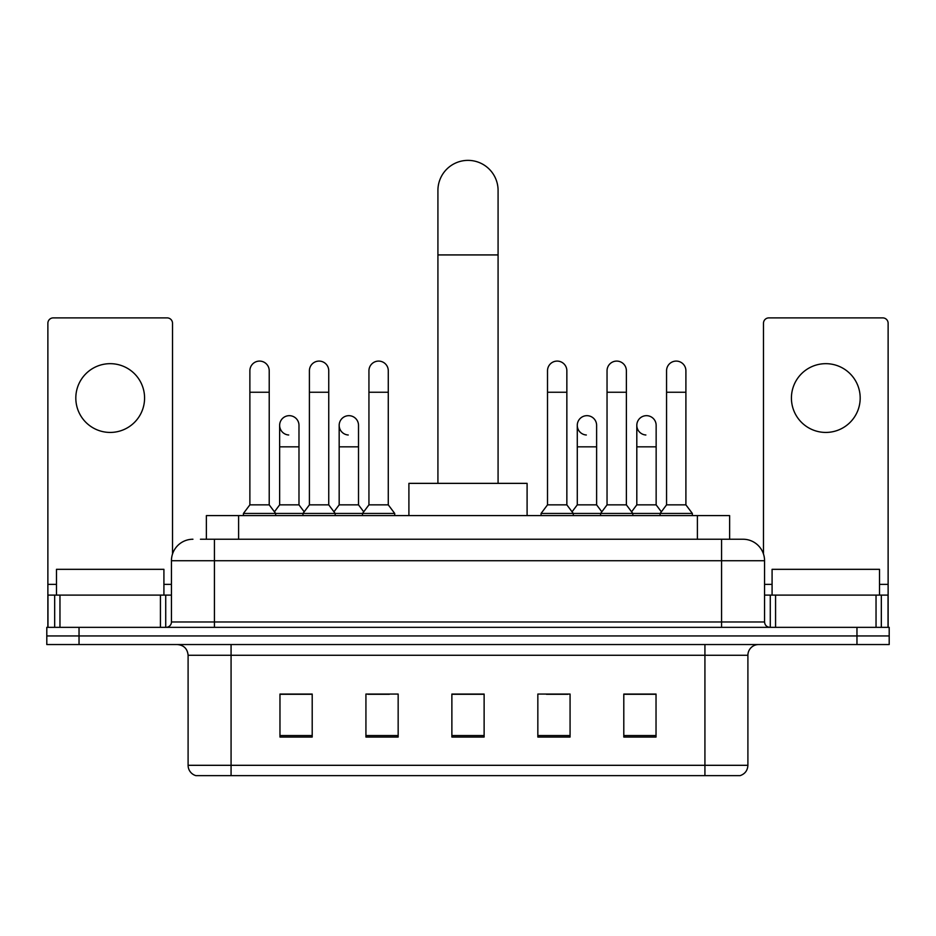 <?xml version="1.0" encoding="UTF-8"?>
<svg xmlns="http://www.w3.org/2000/svg" width="936" height="936" viewBox="0 0 936 936"><rect width="100%" height="100%" fill="white"/><g stroke="black" fill="none" stroke-linecap="round" stroke-linejoin="round"><path stroke-width="1.4" d="M206.376 539.241L206.376 515.596L729.624 515.596L729.624 539.241M200.947 539.241L735.544 539.241M200.456 539.241L214.426 539.241L214.426 560.734L171.44 560.734L171.44 621.972A5.37 5.37 0 0 1 166.07 627.342M192.933 539.241A21.493 21.493 0 0 0 171.44 560.734M743.067 539.241A21.493 21.493 0 0 1 764.56 560.734L721.574 560.734L721.574 539.241L742.739 539.241M764.56 560.734L764.56 621.972C764.876 625.236 766.666 627.026 769.93 627.342M79.033 627.342L46.8 627.342L46.8 635.942L79.033 635.942L46.8 635.942L46.8 644.541L79.033 644.541L79.033 635.942L856.966 635.942L79.033 635.942L79.033 627.342L856.966 627.342L856.966 635.942L889.2 635.942L856.966 635.942L856.966 644.541L79.033 644.541M856.966 644.541L889.2 644.541L889.2 627.342L856.966 627.342M747.899 765.309C747.607 770.457 745.033 773.897 740.165 775.628L704.925 775.628L704.925 765.309L747.899 765.309L747.899 655.282A10.741 10.741 0 0 1 758.651 644.541M704.925 775.628L195.835 775.628A10.741 10.741 0 0 1 188.101 765.309L188.101 655.282C187.457 648.753 183.877 645.173 177.349 644.541M656.031 737.053L656.031 694.067L623.797 694.067L623.797 737.053L656.031 737.053M570.071 737.053L570.071 694.067L537.837 694.067L537.837 737.053L570.071 737.053M312.203 737.053L312.203 694.067L279.969 694.067L279.969 737.053L312.203 737.053M398.163 737.053L398.163 694.067L365.929 694.067L365.929 737.053L398.163 737.053M484.123 737.053L484.123 694.067L451.877 694.067L451.877 737.053L484.123 737.053M188.101 765.309L231.075 765.309L231.075 775.628L216.544 775.628M685.597 775.628L250.403 775.628M635.731 694.29L627.459 694.29M367.86 694.29L389.353 694.29M308.33 694.29L300.058 694.29M546.437 694.29L567.93 694.29M484.123 694.29L451.877 694.29M312.203 694.29L279.969 694.29M656.031 694.29L623.797 694.29M163.917 595.109L163.917 569.322L56.476 569.322L56.476 595.109M110.191 363.671A34.386 34.386 0 0 0 75.816 398.046A34.386 34.386 0 0 0 110.191 432.432A34.386 34.386 0 0 0 144.577 398.046A34.386 34.386 0 0 0 110.191 363.671M160.43 627.342L160.43 595.109L59.962 595.109L59.962 627.342M172.516 554.018L172.516 323.271A5.37 5.37 0 0 0 167.146 317.889L53.247 317.889A5.37 5.37 0 0 0 47.876 323.271L47.876 595.109L59.962 595.109M160.43 595.109L171.44 595.109M47.876 627.342L47.876 595.109M437.919 483.362L437.919 190.464A30.081 30.081 0 0 1 468 160.372A30.081 30.081 0 0 1 498.081 190.464A30.081 30.081 0 0 0 468 160.372M498.081 483.362L498.081 190.464M527.097 515.596L527.097 483.362L408.903 483.362L408.903 515.596M249.877 392.254L269.217 392.254L269.217 504.855L249.877 504.855L249.877 370.761A9.676 9.676 0 0 1 260.161 361.109A9.676 9.676 0 0 1 269.217 370.761A9.676 9.676 0 0 0 260.161 361.109M249.877 504.855L243.43 513.454L243.43 515.596M269.217 504.855L275.664 513.454L243.43 513.454M309.406 504.855L309.406 392.254L328.747 392.254L328.747 504.855L309.406 504.855L302.96 513.454L275.664 513.454L275.664 515.596M309.406 392.254L309.406 370.761A9.676 9.676 0 0 1 319.679 361.109A9.676 9.676 0 0 1 328.747 370.761A9.676 9.676 0 0 0 319.679 361.109M328.747 504.855L335.193 513.454L302.96 513.454L302.96 515.596M368.936 504.855L368.936 392.254L388.276 392.254L388.276 504.855L368.936 504.855L362.489 513.454L335.193 513.454L335.193 515.596M368.936 392.254L368.936 370.761A9.676 9.676 0 0 1 379.209 361.109A9.676 9.676 0 0 1 388.276 370.761A9.676 9.676 0 0 0 379.209 361.109M388.276 504.855L394.723 513.454L362.489 513.454L362.489 515.596M394.723 513.454L394.723 515.596M547.513 392.254L566.853 392.254L566.853 504.855L547.513 504.855L547.513 370.761A9.676 9.676 0 0 1 557.786 361.109A9.676 9.676 0 0 1 566.853 370.761A9.676 9.676 0 0 0 557.786 361.109M547.513 504.855L541.066 513.454L541.066 515.596M566.853 504.855L573.3 513.454L541.066 513.454M607.043 504.855L607.043 392.254L626.383 392.254L626.383 504.855L607.043 504.855L600.596 513.454L573.3 513.454L573.3 515.596M607.043 392.254L607.043 370.761A9.676 9.676 0 0 1 617.315 361.109A9.676 9.676 0 0 1 626.383 370.761A9.676 9.676 0 0 0 617.315 361.109M626.383 504.855L632.83 513.454L600.596 513.454L600.596 515.596M666.561 504.855L666.561 392.254L685.901 392.254L685.901 504.855L666.561 504.855L660.114 513.454L632.83 513.454L632.83 515.596M666.561 392.254L666.561 370.761A9.676 9.676 0 0 1 676.845 361.109A9.676 9.676 0 0 1 685.901 370.761A9.676 9.676 0 0 0 676.845 361.109M685.901 504.855L692.359 513.454L660.114 513.454L660.114 515.596M692.359 513.454L692.359 515.596M288.709 434.994A9.676 9.676 0 0 1 279.642 425.342A9.676 9.676 0 0 1 289.914 415.689A9.676 9.676 0 0 1 298.982 425.342L298.982 446.835L279.642 446.835L279.642 425.342M298.982 446.835L298.982 504.855L279.642 504.855L279.642 446.835M279.642 504.855L274.435 511.805M298.982 504.855L304.188 511.805M348.227 434.994A9.676 9.676 0 0 1 339.171 425.342A9.676 9.676 0 0 1 349.444 415.689A9.676 9.676 0 0 1 358.511 425.342L358.511 446.835L339.171 446.835L339.171 425.342M358.511 446.835L358.511 504.855L339.171 504.855L339.171 446.835M339.171 504.855L333.953 511.805M358.511 504.855L363.718 511.805M586.334 434.994A9.676 9.676 0 0 1 577.278 425.342A9.676 9.676 0 0 1 587.551 415.689A9.676 9.676 0 0 1 596.618 425.342L596.618 446.835L577.278 446.835L577.278 425.342M596.618 446.835L596.618 504.855L577.278 504.855L577.278 446.835M577.278 504.855L572.06 511.805M596.618 504.855L601.825 511.805M645.863 434.994A9.676 9.676 0 0 1 636.808 425.342A9.676 9.676 0 0 1 647.08 415.689A9.676 9.676 0 0 1 656.148 425.342L656.148 446.835L636.808 446.835L636.808 425.342M656.148 446.835L656.148 504.855L636.808 504.855L636.808 446.835M636.808 504.855L631.589 511.805M656.148 504.855L661.354 511.805M825.809 363.671A34.386 34.386 0 0 0 791.423 398.046A34.386 34.386 0 0 0 825.809 432.432A34.386 34.386 0 0 0 860.184 398.046A34.386 34.386 0 0 0 825.809 363.671M876.037 627.342L876.037 595.109L775.57 595.109L775.57 627.342M888.124 627.342L888.124 595.109L888.124 627.342M876.037 595.109L888.124 595.109L888.124 323.271A5.37 5.37 0 0 0 882.753 317.889L768.854 317.889A5.37 5.37 0 0 0 763.483 323.271L763.483 554.018M764.56 595.109L775.57 595.109M879.524 595.109L879.524 569.322L772.083 569.322L772.083 595.109M238.61 539.241L238.61 515.596M697.39 539.241L697.39 515.596M214.426 627.342L214.426 621.972L764.56 621.972M171.44 621.972L214.426 621.972L214.426 560.734L721.574 560.734L721.574 627.342M704.925 644.541L704.925 655.282L188.101 655.282M747.899 655.282L704.925 655.282L704.925 765.309L231.075 765.309L231.075 644.541M484.123 735.556L451.877 735.556M398.163 735.556L365.929 735.556M312.203 735.556L279.969 735.556M570.071 735.556L537.837 735.556M656.031 735.556L623.797 735.556M171.44 584.368L163.917 584.368M56.476 584.368L47.876 584.368M165.719 595.109L165.719 627.342M47.958 595.109L47.958 627.342M54.674 627.342L54.674 595.109M437.919 254.931L498.081 254.931M888.124 584.368L879.524 584.368M772.083 584.368L764.56 584.368M888.042 627.342L888.042 595.109M881.326 595.109L881.326 627.342M770.281 627.342L770.281 595.109M269.217 392.254L269.217 370.761M328.747 392.254L328.747 370.761M388.276 392.254L388.276 370.761M566.853 392.254L566.853 370.761M626.383 392.254L626.383 370.761M685.901 392.254L685.901 370.761"/></g></svg>
